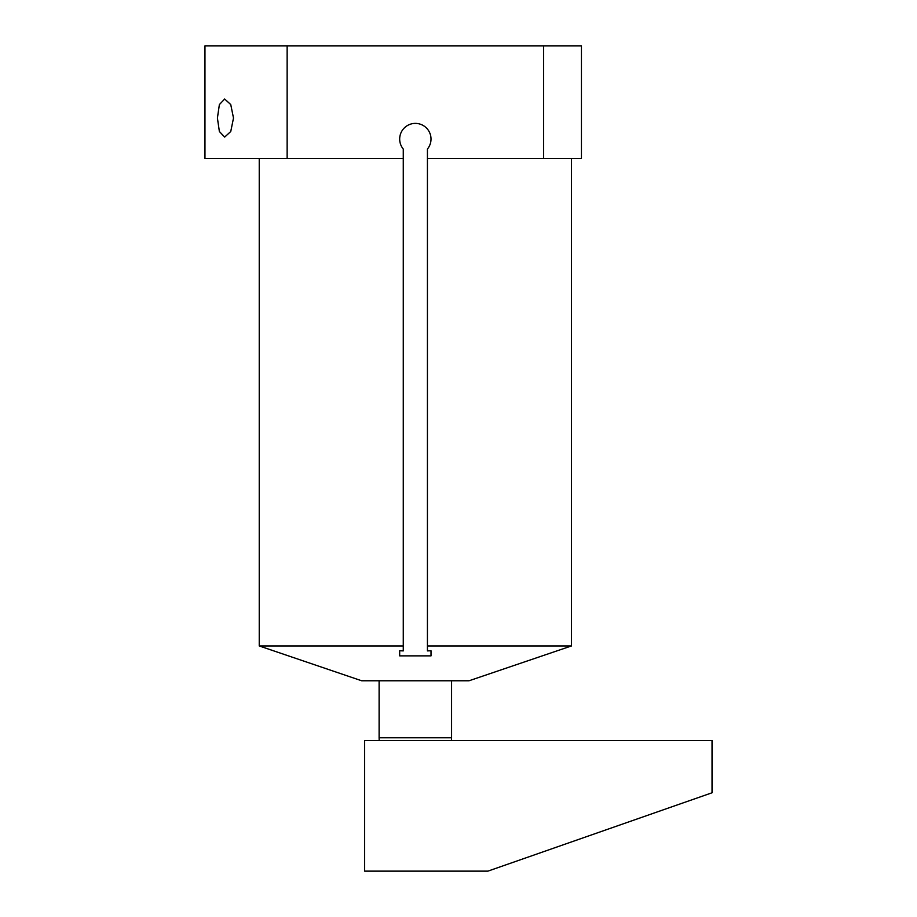 <?xml version="1.0" encoding="UTF-8"?>
<svg xmlns="http://www.w3.org/2000/svg" width="917" height="917" viewBox="0 0 917 917"><rect width="100%" height="100%" fill="white"/><g stroke="black" fill="none" stroke-linecap="round" stroke-linejoin="round"><path stroke-width="1.38" d="M451.508 740.546L451.588 737.784L379.111 737.784L379.111 680.769M571.474 158.446L571.474 645.946L469.034 680.769L361.665 680.769L259.236 645.946L403.274 645.946L403.274 650.887L399.674 650.772L399.674 655.861L399.674 650.772M403.274 645.946L403.274 158.446L204.961 158.446L204.961 45.85L581.447 45.85L581.447 158.446L427.425 158.446L427.425 645.946L571.474 645.946M543.563 45.85L543.563 158.446M287.136 45.85L287.136 158.446M233.503 118.052L230.752 104.584L224.676 99.013L219.381 104.584L217.409 118.052L219.381 131.509L224.676 137.08L230.752 131.509L233.503 118.052M403.274 158.446L403.274 149.047A15.669 15.669 0 0 1 404.626 127.635A15.669 15.669 0 0 1 426.073 127.635A15.669 15.669 0 0 1 427.425 149.047L427.425 158.446M399.674 655.861L431.024 655.861L431.024 650.772L427.425 650.887L427.425 645.946M431.024 655.861L431.024 650.772M386.195 871.139L444.504 871.139M364.622 740.546L364.622 871.139L487.901 871.139L712.039 792.781L712.039 740.546L364.622 740.546M682.672 803.051L681.652 803.407M679.978 803.991L677.72 804.782M674.958 805.745L671.84 806.834M668.504 808.003L665.18 809.161M662.063 810.25L659.3 811.224M657.042 812.015L655.357 812.6M259.236 158.446L259.236 645.946M451.588 737.784L451.588 680.769M379.191 740.546L379.111 737.784"/></g></svg>
